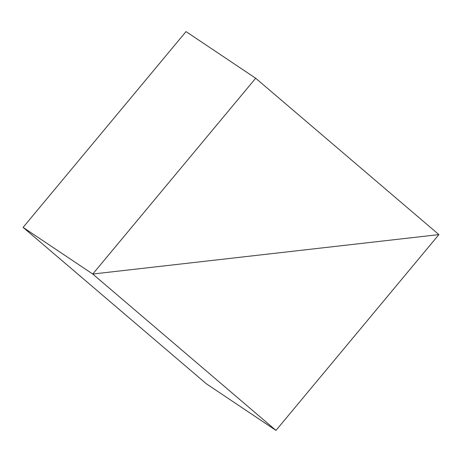 <?xml version="1.0" encoding="UTF-8"?>
<svg xmlns="http://www.w3.org/2000/svg" width="462" height="462" viewBox="0 0 462 462"><rect width="100%" height="100%" fill="white"/><g stroke="black" fill="none" stroke-linecap="round" stroke-linejoin="round"><path stroke-width="0.69" d="M255.671 78.234L186.024 31.589L23.1 227.391L206.329 383.766L275.976 430.411L438.9 234.609L255.671 78.234L92.746 274.035L23.1 227.391L92.746 274.035L438.9 234.609L92.746 274.035L275.976 430.411"/></g></svg>
